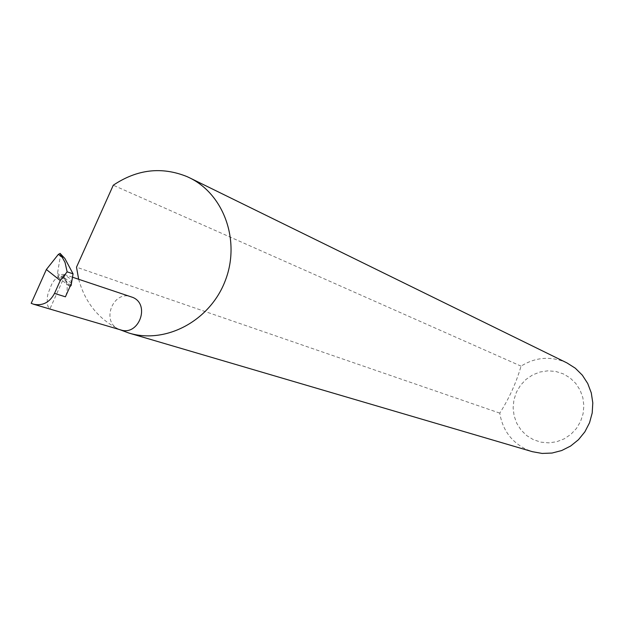 <?xml version="1.0" encoding="UTF-8"?>
<svg xmlns="http://www.w3.org/2000/svg" width="624" height="624" viewBox="0 0 624 624"><rect width="100%" height="100%" fill="white"/><g stroke="black" fill="none" stroke-linecap="round" stroke-linejoin="round"><path stroke-width="0.47" stroke-dasharray="3.12 2.34" d="M60.255 253.477L60.52 255.06L57.502 273.398L58.36 277.438L60.622 277.15L64.631 274.7L65.185 274.888L62.946 274.279L59.077 275.613L54.109 280.519L51.636 284.396L48.032 293.537L47.221 297.866L47.393 304.434L48.087 306.532L49.943 308.857L65.185 274.888M78.663 279.263C84.973 302.25 98.288 318.864 118.615 329.113C100.76 321.578 113.17 289.848 131.258 296.798M533.419 439.694L526.679 435.575L521.04 430.03L516.781 423.337L514.098 415.826L513.131 407.87L513.919 399.867L516.422 392.207L520.517 385.281L526.009 379.423L532.623 374.923L540.025 372.005L547.864 370.828L555.734 371.452L563.254 373.846L570.04 377.894L575.749 383.409L580.094 390.109L582.847 397.66L583.861 405.678L583.081 413.759L580.562 421.489L576.412 428.477L570.851 434.374L564.158 438.867L556.686 441.745L548.808 442.861L540.914 442.159L533.419 439.694M566.966 362.918L565.547 362.255C550.165 355.945 535.33 357.24 521.048 366.14C516.266 382.699 509.176 398.362 499.777 413.127C502.492 429.764 511.267 441.823 526.102 449.311L532.428 451.698M499.777 413.127L76.502 267.181M120.76 329.932L119.722 329.628M71.471 283.304L63.274 276.814C67.642 282.789 68.359 289.458 65.411 296.813M63.274 276.814L65.286 279.56L57.502 273.398M521.048 366.14L113.272 185.219M71.448 283.366L70.894 280.433L69.701 278.405L64.631 274.7M69.88 286.463L65.286 279.56M31.2 303.326L49.943 308.857M60.622 277.15L70.668 285.106M60.52 255.06L64.857 258.476M64.342 274.49L72.501 277.212M58.36 277.438L69.56 286.315"/><path stroke-width="0.94" d="M70.668 285.106L71.136 285.48L70.091 286.51M72.501 277.212L132.85 297.43C150.501 304.715 138.801 336.203 120.76 329.932L33.517 304.216C42.643 306.072 49.647 302.476 54.514 293.42L60.286 280.55L46.363 269.513L58.399 254.319L60.255 253.477M119.722 329.628L129.012 333.083C165.961 344.269 209.89 320.814 225.124 281.05C240.763 241.441 224.234 194.462 189.439 177.739L187.106 176.647C161.741 166.39 137.132 169.244 113.272 185.219L76.502 267.181L78.663 279.263M129.012 333.083L532.428 451.698L542.139 453.437L552.037 453.047L561.678 450.544L570.632 446.027L578.479 439.694L584.875 431.831L589.524 422.799L592.199 413.002L592.8 402.886L591.287 392.909L587.746 383.534L582.332 375.172L575.297 368.199L566.966 362.918L189.439 177.739M73.07 273.835L67.135 271.838L65.06 262.47L60.06 253.36L64.857 258.476L73.07 273.835L71.471 283.304L65.411 296.813L54.514 293.42M46.363 269.513L31.2 303.326L33.517 304.216M67.135 271.838L60.286 280.55M71.136 285.48L71.448 283.366M62.743 257.743L58.399 254.319"/></g></svg>
